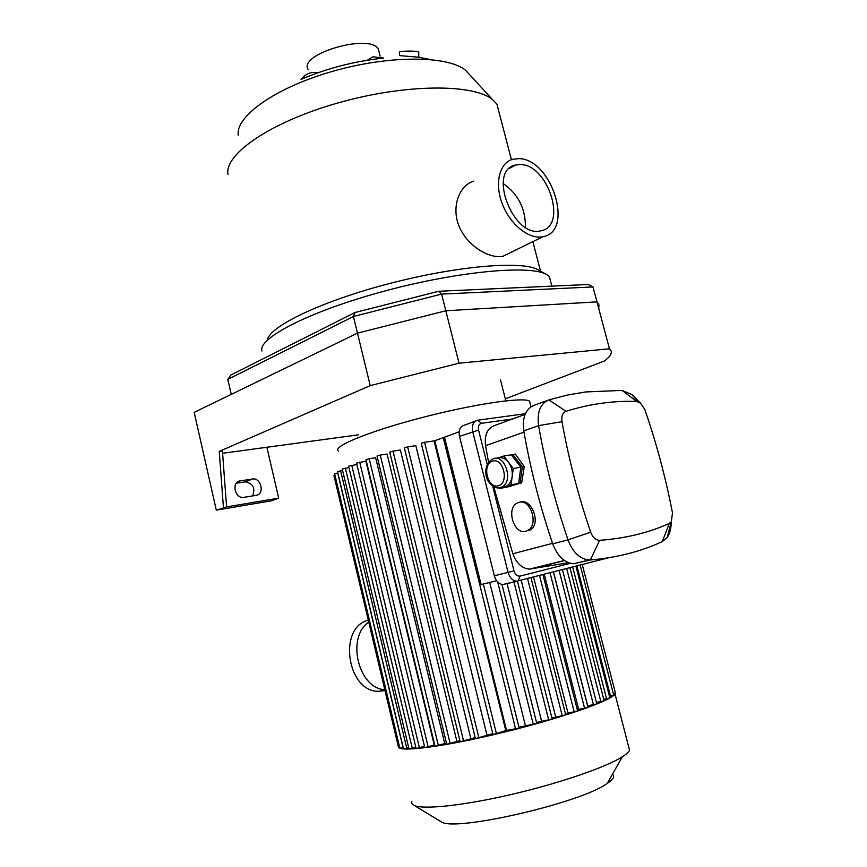 <?xml version="1.0" encoding="UTF-8"?>
<svg xmlns="http://www.w3.org/2000/svg" width="867" height="867" viewBox="0 0 867 867"><rect width="100%" height="100%" fill="white"/><g stroke="black" fill="none" stroke-linecap="round" stroke-linejoin="round"><path stroke-width="1.3" d="M438.691 291.269L588.433 284.495L593.006 286.934L441.628 294.097L438.691 291.269L354.971 312.51L353.422 316.477L441.628 294.097L445.822 310.765L357.475 333.156L231.261 394.387L227.815 379.41L353.422 316.477L370.22 385.62L459.011 363.197L609.447 348.794C613.11 351.731 611.365 355.838 604.234 361.084L505.309 398.809M354.971 312.51L230.795 375.075L227.815 379.41L228.129 381.502M598.75 308.544L598.956 304.956L596.973 301.868L593.006 286.934M609.447 348.794L596.973 301.868L445.822 310.765L459.011 363.197M418.75 52.432L418.75 52.118C417.601 50.546 397.335 50.871 399.449 52.432L399.47 55.607M418.75 52.118L418.772 57.211L399.633 55.618M367.077 60.267L372.994 56.778L383.691 58.1C354.711 61.145 327.152 68.244 301.033 79.374C304.154 75.505 307.893 73.196 312.272 72.47L318.72 72.481M518.704 158.639C551.672 158.455 574.637 231.684 542.98 236.691C529.369 239.812 510.349 224.867 502.405 204.179C494.266 183.544 499.37 162.725 512.841 159.257L518.704 158.639M509.829 252.926L503.033 256.253C490.115 259.049 467.974 246.824 459.38 226.959C450.873 207.603 459.098 185.3 473.685 181.16M503.131 183.501C518.238 194.11 525.651 208.698 525.38 227.23M520.243 164.535C548.193 164.221 567.82 226.471 540.986 230.763C513.6 238.772 487.07 170.604 515.41 165.044L520.243 164.535M470.272 75.396L465.59 70.292C447.871 55.412 388.817 55.022 331.92 71.528C274.947 87.903 235.315 116.503 238.262 135.241M499.609 114.466L496.91 104.116L492.467 99.553C473.144 83.47 404.304 83.85 337.22 103.151C270.049 122.301 224.022 154.445 228.01 174.408M538.418 270.005L537.616 269.561C521.652 260.523 456.345 265.941 388.427 283.802C320.443 301.575 268.965 326.653 267.372 340.124M551.065 283.162L549.31 276.432L546.297 274.351C529.52 264.695 456.421 271.458 382.65 291.583C308.793 311.6 257.586 338.358 261.932 351.037M379.182 52.388L378.424 49.376C371.054 32.653 297.121 54.133 308.262 69.653M256.166 495.328L243.725 497.365C234.892 498.991 231.153 481.846 240.126 480.903L252.427 479.017C261.119 477.294 265.02 494.266 256.166 495.328M252.579 495.924C255.516 488.088 253.077 483.396 245.274 481.846L236.279 483.244M226.59 506.913L278.686 498.146L271.436 500.823L216.306 510.143L226.59 506.913L222.418 450.981L219.232 451.414L370.22 385.62M223.426 507.444L219.232 451.414M358.364 434.833L222.591 453.278M266.873 447.264L278.686 498.146M596.973 301.868L445.822 310.765L357.475 333.156L194.186 412.367L216.306 510.143M615.169 692.061L615.039 694.044C611.159 700.785 559.995 718.645 501.82 732.734C443.633 746.888 397.682 752.643 398.365 746.747M628.629 746.693L629.561 750.302C628.716 752.122 626.31 754.29 622.343 756.793C606.076 767.208 559.779 783.183 512.083 794.302C464.365 805.454 424.082 809.767 414.426 805.541C412.053 804.533 411.207 803.156 411.89 801.401M612.481 774.198C615.082 776.247 613.337 779.325 607.247 783.421C581.475 802.701 455.522 831.843 441.509 822.003L439.807 820.973M434.66 744.818L424.819 747.679L356.532 463.086L365.885 461.179L434.215 744.883M424.462 746.194L416.149 748.611L348.61 466.208L356.857 464.474M415.802 747.148L409.018 749.034L342.237 469.047L348.935 467.562M408.671 747.603L403.523 748.925L337.512 471.615L342.552 470.38M403.188 747.527L399.85 748.21L334.629 473.848L337.827 472.916M399.492 746.704L398.376 746.79L333.958 475.69L334.955 475.257M615.44 693.123L613.359 693.849M613.749 695.334L609.479 696.45M609.859 697.913L603.768 699.301M604.158 700.796L596.442 702.411M596.832 703.95L587.588 705.803M587.978 707.353L577.281 709.683M577.617 711.005L565.425 713.725M565.717 714.885L551.911 717.974M552.171 719.014L536.543 722.46M536.781 723.414L518.943 727.229M519.17 728.128L506.512 730.382L492.998 734.598L421.254 443.297L424.581 442.289L434.074 440.891L505.775 730.567M492.781 733.677L475.452 738.576L404.336 447.881L407.631 446.884L415.835 445.671L486.94 735.021M475.214 737.579L460.171 741.762L389.727 452.119L392.989 451.133L400.381 450.016L470.835 738.5M459.9 740.656L446.754 744.287L377.004 456.042L380.255 455.067L387.083 454.037L456.855 741.231M446.451 743.052L435.006 746.249L365.982 459.694L369.19 458.73L375.639 457.743L444.695 743.333M496.639 580.749L481.109 584.553L444.489 437.217L459.152 431.799M568.438 562.661L563.019 564.038M587.663 705.771L553.493 571.938M578.614 709.206L544.292 574.301M567.961 712.88L533.541 577.064M555.66 716.825L521.208 580.24M541.561 721.019L507.065 583.524M525.38 725.527L489.703 582.451M530.236 403.664L529.585 401.139C523.365 396.75 472.916 404.185 420.484 417.97C367.966 431.69 331.508 446.928 338.498 451.024M506.512 730.382L434.79 440.707L444.489 437.217M497.062 458.361L497.94 458.004C501.765 456.909 505.288 458.329 508.495 462.252C511.519 466.468 512.744 471.28 512.159 476.687C511.443 481.261 509.536 484.425 506.458 486.159L502.058 486.983M497.94 458.004L503.749 456.042L513.275 468.505L511.042 484.848L499.381 488.511L498.904 487.872M499.381 488.511L506.935 487.091L518.596 483.428L520.839 467.172L511.313 454.796L503.749 456.042M520.839 467.172L513.275 468.505M518.596 483.428L511.042 484.848M516.038 460.93L517.491 462.815M520.189 471.919L519.474 477.045M511.476 455.002L515.345 454.124L524.232 466.587L521.652 482.865L508.322 486.658M512.82 454.546L522.335 466.912L524.232 466.587M522.335 466.912L520.102 483.147L521.652 482.865M520.102 483.147L508.43 486.81M487.243 464.593L478.551 430.086C477.89 426.304 478.866 424.039 481.499 423.291L512.603 418.945M525.391 413.7L477.63 420.246C473.241 421.481 471.594 425.253 472.699 431.56L508.073 572.361C509.742 577.801 512.625 580.749 516.721 581.193L608.417 557.806M570.399 563.301L520.037 576.1C517.263 576.392 515.247 574.658 514.012 570.876L492.662 486.127M514.012 570.876L494.342 575.786C495.989 581.172 498.861 584.087 502.947 584.521L517.978 581.063M494.342 575.786L459.499 436.383L478.551 430.086M475.452 421.059L464.463 425.155C460.074 426.391 458.426 430.14 459.499 436.383M568.524 562.694L529.434 569.11C522.075 568.492 516.537 563.377 512.809 553.775L493.746 486.777M488.565 462.36L485.553 445.671C484.36 435.234 487.189 428.58 494.049 425.697L525.088 414.404M518.683 502.47C530.387 498.081 539.166 524.643 527.84 530.398L525.966 531.2C514.023 535.232 505.732 508.506 517.187 503.098L518.683 502.47M520.146 502.188C531.677 497.712 541.442 524.058 530.333 529.845L528.469 530.647M590.676 532.197C578.191 495.534 568.633 458.697 561.989 421.687C561.274 416.247 562.618 412.79 566.021 411.316C589.798 403.87 613.348 400.587 636.681 401.464L640.615 403.144L644.831 409.527C656.449 443.232 665.683 477.739 672.521 513.026L671.231 521.793L669.259 523.462C648.386 532.858 625.161 538.483 599.596 540.325C595.737 540.206 592.768 537.497 590.676 532.197L567.993 539.848C572.849 552.366 579.882 559.074 589.105 560.006L590.373 559.963C616.805 557.698 640.778 551.575 662.312 541.593L667.243 537.377C669.985 533.4 671.275 528.241 671.134 521.923M638.101 401.714L631.902 394.615L622.116 390.41L585.756 391.938L567.365 395.07L548.919 399.871C540.336 403.437 536.89 412.031 538.591 425.632C545.31 463.878 555.118 501.95 567.993 539.848L552.712 543.858C557.514 556.224 564.525 562.856 573.726 563.756L590.373 559.963L599.596 540.325M547.641 400.348L534.202 405.29C525.619 408.856 522.151 417.374 523.787 430.845C530.355 468.7 540 506.371 552.712 543.858M384.818 689.764C358.125 688.409 346.128 637.158 368.757 622.138M385.024 690.598L378.792 691.281C346.919 692.137 337.707 627.166 368.302 620.23M252.416 479.017L245.263 481.857L252.427 479.017M240.126 480.903L237.688 481.879M610.531 696.299L576.934 565.902M606.607 698.889L572.686 566.996M600.874 701.793L566.671 568.546M593.505 704.958L559.096 570.486M584.618 708.372L550.046 572.816M574.225 712.024L539.556 575.515M562.293 715.925L527.57 578.603M548.713 720.065L513.947 581.865M533.303 724.476L497.658 581.952M403.047 747.571L337.675 472.938M406.753 748.275L340.601 470.694M412.291 748.384L345.359 468.126M419.455 747.961L351.753 465.265M496.498 733.926L424.581 442.289M478.92 737.904L407.631 446.884M463.607 741.09L392.989 451.133M450.168 743.615L380.255 455.067M438.388 745.587L369.19 458.73M428.157 747.018L359.707 462.122M515.659 729.19L443.221 437.597M498.547 485.693C487.72 489.216 481.564 464.669 492.358 461.157C503.207 457.31 509.558 482.345 498.547 485.693M498.33 487.893L501.885 487.016C514.261 481.358 504.442 452.466 492.478 459.131C487.384 462.089 485.227 467.237 485.997 474.574C486.3 480.676 493.507 489.985 500.465 487.557L506.458 486.159M477.63 420.246L481.499 423.291M518.141 581.031L520.037 576.1M561.989 421.687L538.591 425.632L523.787 430.845M566.021 411.316L548.919 399.871M662.312 541.593L669.259 523.462M636.681 401.464L622.116 390.41M552.539 543.349L512.809 553.775M530.376 569.077L564.58 560.602M485.553 445.671L524.015 432.167M542.98 236.691L503.033 256.253M515.41 165.044L509.406 168.371M496.91 104.116L511.432 159.712M532.847 241.655L540.564 271.187M465.59 70.292L492.467 99.553M537.616 269.561L546.297 274.351M549.31 276.432L551.856 286.143M418.631 57.255L430.357 59.52M378.424 49.376L380.114 56.117M615.039 694.044L629.561 750.302M607.247 783.421L622.343 756.793M441.509 822.003L414.426 805.541M609.869 697.968L575.926 566.162M604.169 700.85L569.955 567.701M596.843 704.004L562.423 569.641M587.989 707.407L553.406 571.96M542.937 574.648L577.628 711.048M530.983 577.725L565.728 714.939M517.447 581.161L552.181 719.068M501.971 584.423L536.792 723.468M529.585 401.139L531.038 406.775M483.32 584.011L519.181 728.172M615.451 693.167L582.245 564.536M613.76 695.377L580.142 565.078M500.389 379.518L505.819 400.836M502.947 584.521L516.721 581.193M530.333 529.845L527.84 530.398M671.231 521.793L667.243 537.377M640.615 403.144L631.902 394.615M573.726 563.756L589.105 560.006M529.434 569.11L564.363 560.45M384.926 690.197L378.792 691.281"/></g></svg>
